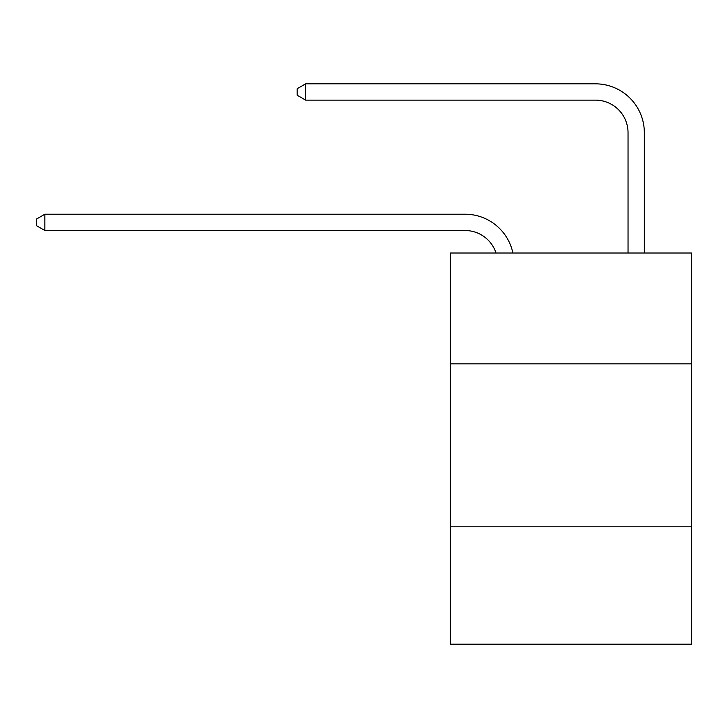 <?xml version="1.0" encoding="UTF-8"?>
<svg xmlns="http://www.w3.org/2000/svg" width="728" height="728" viewBox="0 0 728 728"><rect width="100%" height="100%" fill="white"/><g stroke="black" fill="none" stroke-linecap="round" stroke-linejoin="round"><path stroke-width="1.09" d="M691.6 363.836L691.6 253.007L450.386 253.007L450.386 363.836L691.6 363.836L691.6 644.171L450.386 644.171L450.386 363.836M691.6 526.826L450.386 526.826M465.046 230.512A32.596 32.596 0 0 1 496.041 253.007A32.596 32.596 0 0 0 465.046 230.512A32.596 32.596 0 0 1 496.041 253.007A32.596 32.596 0 0 0 465.046 230.512A32.596 32.596 0 0 1 496.041 253.007A32.596 32.596 0 0 0 465.046 230.512A32.596 32.596 0 0 1 496.041 253.007A32.596 32.596 0 0 0 465.046 230.512A32.596 32.596 0 0 1 496.041 253.007A32.596 32.596 0 0 0 465.046 230.512A32.596 32.596 0 0 1 496.041 253.007A32.596 32.596 0 0 0 465.046 230.512A32.596 32.596 0 0 1 496.041 253.007A32.596 32.596 0 0 0 465.046 230.512A32.596 32.596 0 0 1 496.041 253.007A32.596 32.596 0 0 0 465.046 230.512A32.596 32.596 0 0 1 496.041 253.007A32.596 32.596 0 0 0 465.046 230.512A32.596 32.596 0 0 1 496.041 253.007A32.596 32.596 0 0 0 465.046 230.512A32.596 32.596 0 0 1 496.041 253.007A32.596 32.596 0 0 0 465.046 230.512A32.596 32.596 0 0 1 496.041 253.007A32.596 32.596 0 0 0 465.046 230.512A32.596 32.596 0 0 1 496.041 253.007A32.596 32.596 0 0 0 465.046 230.512L44.872 230.512L36.4 225.625L36.4 219.11L44.872 214.214L465.046 214.214A48.894 48.894 0 0 1 512.894 253.007M628.037 253.007L628.037 132.724A32.596 32.596 0 0 0 595.44 100.127L305.651 100.127L297.179 95.241L297.179 88.716L305.651 83.829L595.44 83.829A48.894 48.894 0 0 1 644.335 132.724L644.335 253.007M44.872 230.512L44.872 214.214L465.046 214.214M628.037 132.724A32.596 32.596 0 0 0 595.44 100.127M305.651 100.127L305.651 83.829L595.44 83.829"/></g></svg>
